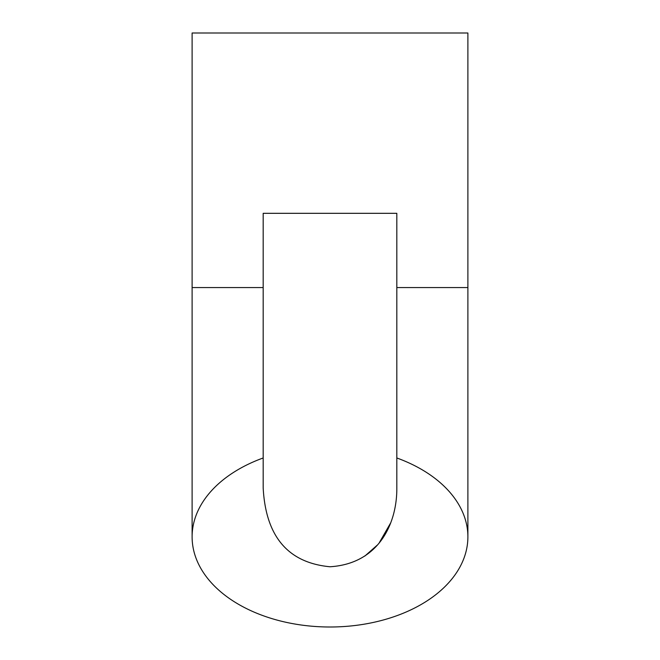 <?xml version="1.0" encoding="UTF-8"?>
<svg xmlns="http://www.w3.org/2000/svg" width="660" height="660" viewBox="0 0 660 660"><rect width="100%" height="100%" fill="white"/><g stroke="black" fill="none" stroke-linecap="round" stroke-linejoin="round"><path stroke-width="0.99" d="M396.825 457.974A137.89 90.164 0 0 1 467.89 536.836A137.89 90.164 0 0 1 330 627A137.89 90.164 0 0 1 192.109 536.836A137.89 90.164 0 0 1 263.175 457.974M467.89 287.57L467.89 33L192.109 33L192.109 536.836A137.89 90.164 0 0 0 330 627A137.89 90.164 0 0 0 467.89 536.836L467.89 287.57L396.825 287.57L396.825 487.913C397.089 523.157 379.063 563.731 330 566.759C288.04 562.807 265.765 536.53 263.175 487.913L263.175 487.979M364.889 556.025L377.149 545.226M379.351 542.611L390.464 523.248M263.175 487.913L263.175 213.32L396.825 213.32L396.825 287.57M263.175 287.57L192.109 287.57"/></g></svg>
